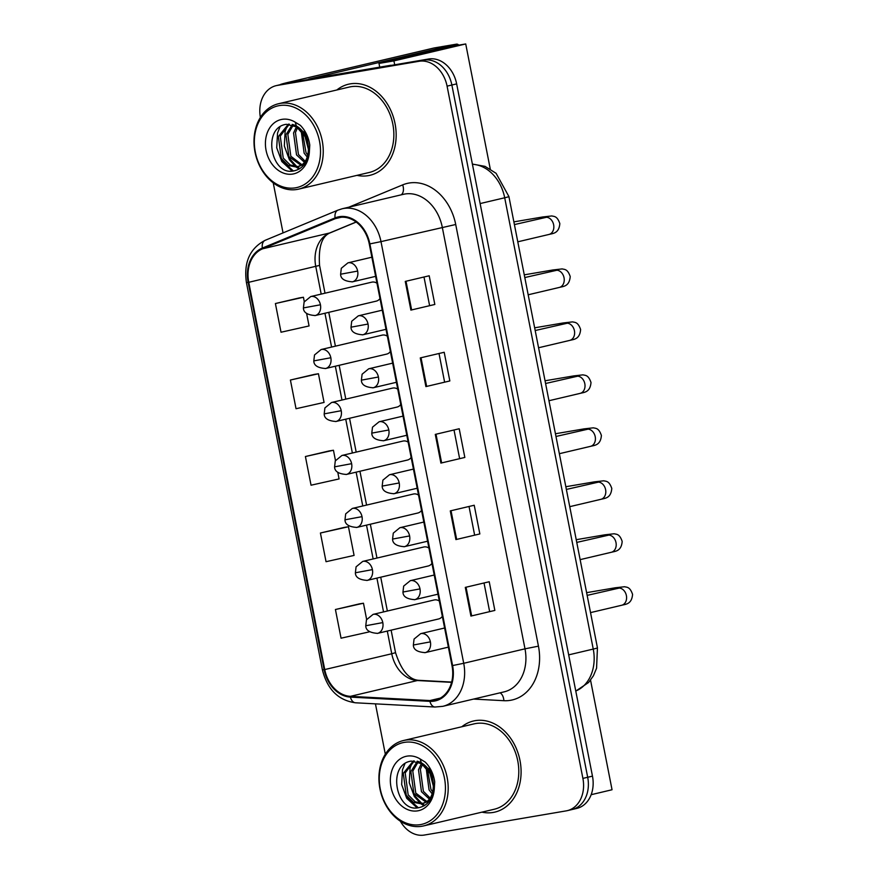 <?xml version="1.0" encoding="UTF-8"?>
<svg xmlns="http://www.w3.org/2000/svg" width="879" height="879" viewBox="0 0 879 879"><rect width="100%" height="100%" fill="white"/><g stroke="black" fill="none" stroke-linecap="round" stroke-linejoin="round"><path stroke-width="1.32" d="M387.364 336.196A9.746 7.57 -103.3 0 0 382.53 335.064A9.746 7.57 -103.3 0 0 382.167 335.13L321.132 349.534A9.746 7.57 -103.3 0 1 321.494 349.457A9.746 7.57 -103.3 0 1 330.834 357.742L313.803 360.895L314.517 354.951L321.132 349.534M397.758 389.166A9.746 7.57 -103.3 0 0 392.924 388.035A9.746 7.57 -103.3 0 0 392.561 388.1L331.526 402.505A9.746 7.57 -103.3 0 1 331.888 402.428A9.746 7.57 -103.3 0 1 341.228 410.713L324.197 413.866L324.911 407.922L331.526 402.505M408.153 442.137A9.746 7.57 -103.3 0 0 403.318 441.005A9.746 7.57 -103.3 0 0 402.956 441.071L341.92 455.476A9.746 7.57 -103.3 0 1 342.283 455.399A9.746 7.57 -103.3 0 1 351.622 463.683L334.591 466.837L335.295 460.882L341.92 455.476M418.547 495.108A9.746 7.57 -103.3 0 0 413.712 493.965A9.746 7.57 -103.3 0 0 413.35 494.042L352.314 508.447A9.746 7.57 -103.3 0 1 352.677 508.37A9.746 7.57 -103.3 0 1 362.016 516.654L344.986 519.808L345.689 513.852L352.314 508.447M428.93 548.078A9.746 7.57 -103.3 0 0 424.096 546.936A9.746 7.57 -103.3 0 0 423.733 547.013L362.708 561.417A9.746 7.57 -103.3 0 1 363.06 561.34A9.746 7.57 -103.3 0 1 372.41 569.625L355.38 572.778L356.083 566.823L362.708 561.417M439.324 601.049A9.746 7.57 -103.3 0 0 434.49 599.907A9.746 7.57 -103.3 0 0 434.127 599.983L373.092 614.388A9.746 7.57 -103.3 0 1 373.454 614.311A9.746 7.57 -103.3 0 1 382.794 622.596L365.763 625.749L366.477 619.794L373.092 614.388M376.97 283.225A9.746 7.57 -103.3 0 0 372.136 282.093A9.746 7.57 -103.3 0 0 371.773 282.159L310.737 296.564A9.746 7.57 -103.3 0 1 311.1 296.487A9.746 7.57 -103.3 0 1 320.439 304.782L303.409 307.925L304.123 301.98L310.737 296.564M386.288 354.182A9.746 7.57 -103.3 0 0 386.65 354.105A9.746 7.57 -103.3 0 0 390.375 351.523M396.671 407.153A9.746 7.57 -103.3 0 0 397.033 407.076A9.746 7.57 -103.3 0 0 400.769 404.494M407.065 460.124A9.746 7.57 -103.3 0 0 407.427 460.047A9.746 7.57 -103.3 0 0 411.152 457.465M417.459 513.094A9.746 7.57 -103.3 0 0 417.822 513.017A9.746 7.57 -103.3 0 0 421.546 510.435M427.853 566.065A9.746 7.57 -103.3 0 0 428.216 565.988A9.746 7.57 -103.3 0 0 431.941 563.406M438.247 619.036A9.746 7.57 -103.3 0 0 438.61 618.959A9.746 7.57 -103.3 0 0 442.335 616.377M375.893 301.211A9.746 7.57 -103.3 0 0 376.256 301.134A9.746 7.57 -103.3 0 0 379.981 298.552M350.227 83.868A46.796 36.314 -103.3 0 0 348.48 84.219A46.796 36.314 -103.3 0 0 336.855 89.977A46.796 36.314 -103.3 0 1 348.48 84.219A46.796 36.314 -103.3 0 1 350.227 83.868A46.796 36.314 -103.3 0 1 394.825 122.544A46.796 36.314 -103.3 0 1 369.971 175.306A46.796 36.314 -103.3 0 0 394.825 122.544A46.796 36.314 -103.3 0 0 350.227 83.868M357.006 175.36A46.796 36.314 -103.3 0 0 368.235 175.657A46.796 36.314 -103.3 0 0 369.971 175.306A46.796 36.314 -103.3 0 1 368.235 175.657A46.796 36.314 -103.3 0 1 357.006 175.36M475.154 720.659A46.796 36.314 -103.3 0 0 473.418 721.022A46.796 36.314 -103.3 0 0 461.794 726.768A46.796 36.314 -103.3 0 1 473.418 721.022A46.796 36.314 -103.3 0 1 475.154 720.659A46.796 36.314 -103.3 0 1 519.753 759.335A46.796 36.314 -103.3 0 1 494.91 812.097A46.796 36.314 -103.3 0 0 519.753 759.335A46.796 36.314 -103.3 0 0 475.154 720.659M481.934 812.152A46.796 36.314 -103.3 0 0 493.163 812.449A46.796 36.314 -103.3 0 0 494.91 812.097L494.91 812.097A46.796 36.314 -103.3 0 1 493.163 812.449A46.796 36.314 -103.3 0 1 481.934 812.152M339.393 217.476A31.194 24.205 76.7 0 1 369.279 243.999L452.004 665.667A31.194 24.205 76.7 0 1 435.281 700.091A31.194 24.205 76.7 0 1 429.886 700.563L350.38 696.344A31.194 24.205 76.7 0 1 324.736 669.567L248.757 282.302A31.194 24.205 76.7 0 1 262.579 248.812L335.338 218.64A31.194 24.205 76.7 0 1 338.228 217.706A31.194 24.205 76.7 0 1 339.393 217.476M339.239 216.706A31.974 24.81 -103.3 0 0 335.086 217.904L262.327 248.076A31.974 24.81 -103.3 0 0 248.153 282.401L324.131 669.677A31.974 24.81 -103.3 0 0 350.424 697.113L429.93 701.343A31.974 24.81 -103.3 0 0 452.597 665.557L369.872 243.901A31.974 24.81 -103.3 0 0 339.239 216.706M400.352 821.195A29.249 22.7 -103.3 0 0 424.326 835.05L566.131 810.888A29.249 22.7 -103.3 0 0 567.219 810.669L572.009 809.548A29.249 22.7 -103.3 0 0 587.688 777.267L451.872 85.021A29.249 22.7 -103.3 0 0 423.854 60.146L282.038 84.307A29.249 22.7 -103.3 0 0 280.95 84.527A29.249 22.7 -103.3 0 1 282.038 84.307L423.854 60.146A29.249 22.7 -103.3 0 1 451.872 85.021L587.688 777.267A29.249 22.7 -103.3 0 1 572.009 809.548A29.249 22.7 -103.3 0 1 570.921 809.768M494.855 610.422L470.924 616.069L494.855 610.422L489.229 581.744L465.299 587.392L470.924 616.069M479.846 533.938L455.915 539.585L479.846 533.938L474.22 505.249L450.29 510.897L455.915 539.585M434.83 304.464L410.889 310.1L434.83 304.464L429.205 275.775L405.263 281.423L410.889 310.1M449.839 380.948L425.897 386.595L449.839 380.948L444.203 352.27L420.272 357.918L425.897 386.595M464.837 457.443L440.906 463.09L464.837 457.443L459.212 428.754L435.281 434.402L440.906 463.09M567.219 810.669A29.249 22.7 -103.3 0 0 582.898 778.398L447.081 86.142A29.249 22.7 -103.3 0 0 419.063 61.277L277.259 85.428A29.249 22.7 -103.3 0 0 276.171 85.648A29.249 22.7 -103.3 0 0 260.393 117.412M273.226 182.865L283.049 232.902M375.443 703.848L385.321 754.204M359.368 603.884L335.426 609.51L341.052 638.198L369.092 631.913L368.96 631.243M314.341 374.41L290.411 380.036L296.036 408.724L324.065 402.439L318.44 373.751L314.1 374.443M299.332 297.915L275.402 303.541L281.027 332.229L309.067 325.944L306.606 313.429M344.359 527.389L320.417 533.015L326.043 561.703L354.083 555.418L348.458 526.741L344.118 527.433M329.35 450.894L305.409 456.531L311.045 485.208L339.074 478.934L337.789 472.342M459.574 458.344L454.014 429.985M444.565 381.86L439.006 353.49M429.556 305.365L423.997 277.006M474.583 534.839L469.023 506.48M489.592 611.334L484.021 582.964M335.47 460.541L333.449 450.246L329.109 450.938M305.409 456.531L333.449 450.246M290.411 380.036L318.44 373.751M304.288 301.629L303.431 297.256L299.091 297.959M275.402 303.541L303.431 297.256M320.417 533.015L348.458 526.741M366.642 619.453L363.466 603.225L359.126 603.917M335.426 609.51L363.466 603.225M572.009 809.548L576.8 808.416A29.249 22.7 -103.3 0 0 592.468 776.135L456.651 83.89A29.249 22.7 -103.3 0 0 428.633 59.014L286.829 83.175A29.249 22.7 -103.3 0 0 285.741 83.395L276.171 85.648M280.148 84.714A38.995 1.198 168.9 0 1 288.565 82.296L433.973 47.993A4.878 3.066 -99.7 0 1 434.083 47.971A4.878 3.066 -99.7 0 1 434.204 47.949M458.794 45.137A4.878 3.066 80.3 0 0 456.476 44.159A4.878 3.066 80.3 0 0 456.355 44.181L308.848 79.088L390.474 65.332A4.878 3.78 76.7 0 1 391.133 65.288L391.649 65.321M603.324 791.803A4.878 3.066 80.3 0 1 603.049 791.891L591.16 794.693L612.048 789.749L590.545 680.159M298.695 189.117L369.301 172.46A43.873 34.039 -103.3 0 0 392.594 122.994A43.873 34.039 -103.3 0 0 350.787 86.735A43.873 34.039 -103.3 0 0 349.161 87.076L278.544 103.733A43.873 34.039 -103.3 0 0 255.251 153.199A43.873 34.039 -103.3 0 0 297.058 189.446A43.873 34.039 -103.3 0 0 298.695 189.117A43.873 34.039 -103.3 0 0 321.989 139.651A43.873 34.039 -103.3 0 0 280.181 103.392A43.873 34.039 -103.3 0 0 278.544 103.733M295.487 187.82A41.917 32.534 -103.3 0 0 319.517 141.233A41.917 32.534 -103.3 0 0 279.357 105.59A41.917 32.534 -103.3 0 0 255.328 152.177A41.917 32.534 -103.3 0 0 295.487 187.82M296.641 126.906L286.422 124.302C262.019 127.312 270.831 174.943 292.707 171.097C301.75 169.669 307.309 163.23 309.375 151.792L309.771 145.046C308.606 137.19 305.463 130.63 300.365 125.345L295.234 122.192L296.641 126.906L305.035 136.564L308.397 149.232C308.1 159.22 304.233 165.186 296.794 167.109L288.422 165.505L281.324 158.495L278.357 136.575L288.444 124.115M307.254 157.088L304.123 153.111L301.211 131.004M307.804 155.143L306.024 152.671L302.574 132.674M304.486 162.362L296.531 154.913L293.553 132.993L296.432 126.763M305.244 161.307L298.431 154.462L295.454 132.542L297.541 127.565M303.486 165.428L302.222 165.472M301.2 165.406L288.927 156.704L285.95 134.784L292.267 124.708M303.848 165.01L303.101 164.955M302.057 164.802L290.828 156.253L287.851 134.333L293.267 125.071M298.497 166.691L290.224 164.999L283.225 158.044L280.258 136.135L289.378 124.148M305.068 163.384L296.794 167.109M308.397 149.232A22.041 17.097 -103.3 0 0 292.235 124.422L304.409 132.344L309.1 141.464M292.246 171.13L281.807 161.527L276.72 147.782L277.544 133.037L279.983 126.917M299.19 169.01L296.267 167.186M295.718 166.768L289.4 159.736L284.324 145.991L285.137 131.246L287.466 125.356M293.432 171.02L282.752 161.307L280.192 156.484M299.827 168.614L297.289 167.021M297.025 166.812L290.356 159.506L287.796 154.682M423.623 825.908L494.229 809.251A43.873 34.039 -103.3 0 0 517.533 759.786A43.873 34.039 -103.3 0 0 475.715 723.538A43.873 34.039 -103.3 0 0 474.089 723.867L403.483 740.525A43.873 34.039 -103.3 0 0 380.178 789.99A43.873 34.039 -103.3 0 0 421.997 826.238A43.873 34.039 -103.3 0 0 423.623 825.908A43.873 34.039 -103.3 0 0 446.928 776.443A43.873 34.039 -103.3 0 0 405.109 740.184A43.873 34.039 -103.3 0 0 403.483 740.525M420.426 824.612A41.917 32.534 -103.3 0 0 444.444 778.036A41.917 32.534 -103.3 0 0 404.285 742.381A41.917 32.534 -103.3 0 0 380.266 788.968A41.917 32.534 -103.3 0 0 420.426 824.612M421.579 763.697L411.35 761.093C386.958 764.104 395.759 811.735 417.635 807.889C426.678 806.461 432.237 800.022 434.314 788.584L434.709 781.838C433.534 773.981 430.402 767.422 425.304 762.137L420.173 758.984L421.579 763.697L429.974 773.355L433.325 786.024C433.039 796.011 429.172 801.978 421.722 803.9L413.361 802.296L406.263 795.286L403.285 773.377L413.383 760.906M432.193 793.88L429.062 789.902L426.139 767.796M432.743 791.935L430.963 789.463L427.513 769.477M429.424 799.154L421.459 791.704L418.492 769.784L421.36 763.554M430.183 798.099L423.359 791.254L420.382 769.334L422.48 764.356M428.414 802.219L427.15 802.263M426.128 802.197L413.866 793.495L410.889 771.575L417.195 761.5M428.776 801.802L428.029 801.747M426.985 801.593L415.756 793.045L412.789 771.136L418.206 761.862M423.436 803.483L415.152 801.791L408.164 794.836L405.186 772.927L414.306 760.939M430.007 800.176L421.722 803.9M433.325 786.024A22.041 17.097 -103.3 0 0 417.162 761.214L429.348 769.136L434.028 778.256M417.173 807.922L406.735 798.319L401.659 784.584L402.472 769.839L404.922 763.708M424.128 805.801L421.195 803.977M420.656 803.56L414.339 796.528L409.262 782.782L410.075 768.037L412.394 762.148M418.371 807.812L407.691 798.099L405.131 793.276M424.755 805.417L422.228 803.813M421.953 803.604L415.284 796.308L412.723 791.474M490.251 168.944L465.727 43.95L393.924 60.893L394.693 64.804M465.727 43.95L450.806 46.488L378.992 63.431L379.728 67.156M393.924 60.893L378.992 63.431M348.842 207.191L402.681 184.876A48.741 37.83 76.7 0 1 455.718 224.497L538.442 646.153L524.994 648.834L442.269 227.178A38.995 30.26 -103.3 0 0 404.911 194.017A38.995 30.26 -103.3 0 0 403.461 194.303L342.184 208.762A38.995 30.26 76.7 0 1 343.634 208.466A38.995 30.26 76.7 0 1 380.992 241.626L369.872 243.901M538.442 646.153A48.741 37.83 76.7 0 1 510.501 700.31A48.741 37.83 76.7 0 1 503.876 700.695L473.539 699.08M504.096 691.872A38.995 30.26 -103.3 0 0 524.994 648.834L463.716 663.293A38.995 30.26 76.7 0 1 442.818 706.331L504.096 691.872M342.184 208.762L337.976 210.125A9.746 6.098 67.5 0 0 335.086 217.904M337.976 210.125L265.216 240.286C249.834 248.317 243.56 262.414 246.428 282.566L248.153 282.401M324.131 669.677L322.406 669.842C327.307 689.433 338.338 700.409 355.501 702.793L434.995 707.024L442.818 706.331M350.424 697.113A9.746 5.999 93 0 0 355.501 702.793M265.216 240.286A9.746 6.098 67.5 0 0 262.327 248.076M429.93 701.343A9.746 5.999 93 0 0 434.995 707.024M452.597 665.557L463.716 663.293L380.992 241.626L455.718 224.497M582.898 778.398L592.468 776.135M447.081 86.142L456.651 83.89M419.063 61.277L428.633 59.014M277.259 85.428L286.829 83.175M402.681 184.876A9.746 6.098 -112.5 0 1 401.231 194.83M500.03 692.828A9.746 5.999 -87 0 1 503.876 700.695M324.736 669.567L391.748 653.756A31.194 24.205 -103.3 0 0 417.404 680.533L451.597 682.346M350.38 696.344L417.404 680.533A17.547 10.79 -87 0 1 419.327 680.357L451.663 682.071M429.886 700.563L440.324 698.102M335.338 218.64L341.239 217.256M262.579 248.812L329.603 233.001A31.194 24.205 -103.3 0 0 315.77 266.491L321.187 294.091M356.127 222.002L329.603 233.001A17.547 10.977 -112.5 0 0 330.658 232.66C322 235.748 318.297 246.669 319.56 265.403L325.01 293.19M248.757 282.302L319.56 265.403M324.944 313.243L331.581 347.062M335.338 366.213L341.975 400.033M345.733 419.184L352.369 453.004M356.127 472.155L362.763 505.974M366.51 525.126L373.146 558.945M376.904 578.096L383.541 611.916M387.298 631.067L391.748 653.756L395.539 652.668C401.417 670.776 409.35 680.005 419.327 680.357M441.643 462.903L436.017 434.226M426.645 386.419L421.019 357.742M411.636 309.924L406.01 281.247M456.651 539.398L451.026 510.721M471.66 615.893L466.035 587.216M575.767 691.015A38.995 30.26 -103.3 0 0 593.248 649.076L504.7 197.775A38.995 30.26 -103.3 0 0 472.43 164.296M480.132 203.565L504.7 197.775A19.492 0.604 -11.1 0 0 508.908 196.555L597.445 647.856L596.566 668.238L593.391 675.819L588.6 682.489L575.789 691.081M597.445 647.856A19.492 0.604 -11.1 0 1 593.248 649.076L568.68 654.866M357.643 271.073A9.746 7.57 -103.3 0 0 348.304 262.777A9.746 7.57 -103.3 0 0 347.941 262.854L341.316 268.271L340.612 274.215L357.643 271.073A9.746 7.57 -103.3 0 1 352.413 281.829C344.579 281.313 340.645 278.775 340.612 274.215M548.617 234.528A8.779 6.812 -103.3 0 0 548.935 234.462A8.779 6.812 -103.3 0 0 553.737 225.332A8.779 6.812 -103.3 0 0 545.233 217.322A8.779 6.812 -103.3 0 0 544.914 217.388A8.779 6.812 -103.3 0 0 544.584 217.476M540.025 218.541A8.779 5.527 -99.7 0 1 542.486 217.003L551.803 215.937C554.001 216.608 557.121 215.685 559.824 223.574C559.011 233.583 552.924 233.385 548.935 234.462L517.786 241.813M352.05 281.906A9.746 7.57 -103.3 0 0 352.413 281.829L375.63 276.358M314.858 315.605A9.746 7.57 -103.3 0 0 315.22 315.539A9.746 7.57 -103.3 0 0 320.439 304.782M368.037 324.043A9.746 7.57 -103.3 0 0 358.698 315.748A9.746 7.57 -103.3 0 0 358.335 315.825L351.71 321.242L351.007 327.186L368.037 324.043A9.746 7.57 -103.3 0 1 362.807 334.8C354.973 334.284 351.04 331.746 351.007 327.186M559 287.499A8.779 6.812 -103.3 0 0 559.33 287.433A8.779 6.812 -103.3 0 0 564.131 278.291A8.779 6.812 -103.3 0 0 555.627 270.292A8.779 6.812 -103.3 0 0 555.297 270.358A8.779 6.812 -103.3 0 0 554.979 270.446M550.419 271.512A8.779 5.527 -99.7 0 1 552.88 269.974L562.197 268.908C564.395 269.578 567.515 268.655 570.218 276.544C569.394 286.554 563.318 286.356 559.33 287.433L528.18 294.784M362.445 334.877A9.746 7.57 -103.3 0 0 362.807 334.8L386.013 329.328M378.42 377.014A9.746 7.57 -103.3 0 0 369.081 368.719A9.746 7.57 -103.3 0 0 368.719 368.795L362.104 374.212L361.39 380.157L378.42 377.014A9.746 7.57 -103.3 0 1 373.201 387.771C365.356 387.243 361.423 384.716 361.39 380.157M569.394 340.47A8.779 6.812 -103.3 0 0 569.724 340.404A8.779 6.812 -103.3 0 0 574.514 331.262A8.779 6.812 -103.3 0 0 566.021 323.263A8.779 6.812 -103.3 0 0 565.691 323.329A8.779 6.812 -103.3 0 0 565.373 323.417M560.813 324.483A8.779 5.527 -99.7 0 1 563.274 322.945L572.592 321.879C574.789 322.549 577.899 321.626 580.612 329.515C579.788 339.525 573.712 339.327 569.724 340.404L538.574 347.754M372.839 387.848A9.746 7.57 -103.3 0 0 373.201 387.771L396.407 382.299M388.815 429.985A9.746 7.57 -103.3 0 0 379.475 421.689A9.746 7.57 -103.3 0 0 379.113 421.766L372.498 427.183L371.784 433.127L388.815 429.985A9.746 7.57 -103.3 0 1 383.596 440.742C375.751 440.214 371.817 437.687 371.784 433.127M579.788 393.44A8.779 6.812 -103.3 0 0 580.118 393.374A8.779 6.812 -103.3 0 0 584.909 384.233A8.779 6.812 -103.3 0 0 576.415 376.234A8.779 6.812 -103.3 0 0 576.086 376.3A8.779 6.812 -103.3 0 0 575.767 376.388M571.207 377.454A8.779 5.527 -99.7 0 1 573.668 375.915L582.975 374.85C585.183 375.52 588.293 374.597 591.007 382.486C590.183 392.495 584.106 392.298 580.118 393.374L548.968 400.725M383.233 440.818A9.746 7.57 -103.3 0 0 383.596 440.742L406.801 435.27M399.209 482.956A9.746 7.57 -103.3 0 0 389.869 474.66A9.746 7.57 -103.3 0 0 389.507 474.737L382.892 480.154L382.178 486.098L399.209 482.956A9.746 7.57 -103.3 0 1 393.99 493.712C386.145 493.185 382.211 490.658 382.178 486.098M590.183 446.411A8.779 6.812 -103.3 0 0 590.512 446.345A8.779 6.812 -103.3 0 0 595.303 437.204A8.779 6.812 -103.3 0 0 586.809 429.205A8.779 6.812 -103.3 0 0 586.48 429.271A8.779 6.812 -103.3 0 0 586.161 429.359M581.601 430.424A8.779 5.527 -99.7 0 1 584.063 428.875L593.369 427.82C595.577 428.491 598.687 427.568 601.401 435.457C600.577 445.466 594.501 445.268 590.512 446.345L559.363 453.696M393.627 493.789A9.746 7.57 -103.3 0 0 393.99 493.712L417.195 488.241M325.252 368.576A9.746 7.57 -103.3 0 0 325.615 368.51A9.746 7.57 -103.3 0 0 330.834 357.742M335.635 421.546A9.746 7.57 -103.3 0 0 335.998 421.481A9.746 7.57 -103.3 0 0 341.228 410.713M346.029 474.517A9.746 7.57 -103.3 0 0 346.392 474.451A9.746 7.57 -103.3 0 0 351.622 463.683M387.595 66.013L390.474 65.332M456.355 44.181L433.973 47.993M391.133 65.288L389.397 65.705M295.234 122.192A27.886 21.645 -103.3 0 0 282.06 119.357A27.886 21.645 -103.3 0 0 266.073 150.342A27.886 21.645 -103.3 0 0 292.784 174.053A27.886 21.645 -103.3 0 0 309.375 151.792M420.173 758.984A27.886 21.645 -103.3 0 0 406.988 756.149A27.886 21.645 -103.3 0 0 391.001 787.134A27.886 21.645 -103.3 0 0 417.723 810.845A27.886 21.645 -103.3 0 0 434.314 788.584M409.603 535.926A9.746 7.57 -103.3 0 0 400.264 527.631A9.746 7.57 -103.3 0 0 399.901 527.708L393.287 533.124L392.572 539.069L409.603 535.926A9.746 7.57 -103.3 0 1 404.373 546.683C396.539 546.156 392.605 543.629 392.572 539.069M600.577 499.382A8.779 6.812 -103.3 0 0 600.895 499.316A8.779 6.812 -103.3 0 0 605.697 490.174A8.779 6.812 -103.3 0 0 597.193 482.175A8.779 6.812 -103.3 0 0 596.874 482.241A8.779 6.812 -103.3 0 0 596.555 482.329M591.996 483.395A8.779 5.527 -99.7 0 1 594.457 481.846L603.763 480.791C605.961 481.461 609.081 480.538 611.784 488.427C610.971 498.437 604.884 498.239 600.895 499.316L569.746 506.667M404.01 546.76A9.746 7.57 -103.3 0 0 404.373 546.683L427.59 541.211M419.997 588.897A9.746 7.57 -103.3 0 0 410.658 580.601A9.746 7.57 -103.3 0 0 410.295 580.678L403.67 586.095L402.967 592.039L419.997 588.897A9.746 7.57 -103.3 0 1 414.767 599.654C406.933 599.126 403 596.588 402.967 592.039M610.971 552.353A8.779 6.812 -103.3 0 0 611.29 552.287A8.779 6.812 -103.3 0 0 616.091 543.145A8.779 6.812 -103.3 0 0 607.587 535.146A8.779 6.812 -103.3 0 0 607.268 535.212A8.779 6.812 -103.3 0 0 606.939 535.3M602.379 536.366A8.779 5.527 -99.7 0 1 604.851 534.817L614.157 533.762C616.355 534.432 619.475 533.509 622.178 541.398C621.365 551.408 615.278 551.21 611.29 552.287L580.14 559.637M414.405 599.731A9.746 7.57 -103.3 0 0 414.767 599.654L437.984 594.182M430.391 641.868A9.746 7.57 -103.3 0 0 421.052 633.572A9.746 7.57 -103.3 0 0 420.689 633.649L414.064 639.066L413.361 645.01L430.391 641.868A9.746 7.57 -103.3 0 1 425.161 652.625C417.327 652.097 413.394 649.559 413.361 645.01M621.354 605.323A8.779 6.812 -103.3 0 0 621.684 605.257A8.779 6.812 -103.3 0 0 626.485 596.116A8.779 6.812 -103.3 0 0 617.981 588.117A8.779 6.812 -103.3 0 0 617.651 588.183A8.779 6.812 -103.3 0 0 617.333 588.271M612.773 589.337A8.779 5.527 -99.7 0 1 615.234 587.787L624.551 586.732C626.749 587.403 629.869 586.48 632.572 594.369C631.748 604.378 625.672 604.17 621.684 605.257L590.534 612.608M424.799 652.701A9.746 7.57 -103.3 0 0 425.161 652.625L448.367 647.142M356.424 527.488A9.746 7.57 -103.3 0 0 356.786 527.422A9.746 7.57 -103.3 0 0 362.016 516.654M366.818 580.459A9.746 7.57 -103.3 0 0 367.18 580.393A9.746 7.57 -103.3 0 0 372.41 569.625M377.212 633.429A9.746 7.57 -103.3 0 0 377.574 633.363A9.746 7.57 -103.3 0 0 382.794 622.596M246.428 282.566L322.406 669.842M328.768 312.342L335.404 346.161M339.162 365.312L345.799 399.132M349.545 418.283L356.182 452.103M359.94 471.254L366.576 505.073M370.334 524.225L376.97 558.044M380.728 577.195L387.364 611.015M391.122 630.166L395.539 652.668M356.215 222.068L330.658 232.66M472.386 164.076L485.021 166.362L496.086 173.306L508.908 196.555M514.413 224.584L546.551 217.267M371.872 257.206L347.941 262.854M542.486 217.003L513.874 221.871M376.256 301.134L315.22 315.539C307.375 315.012 303.442 312.474 303.409 307.925M524.796 277.555L556.945 270.238M382.255 310.177L358.335 315.825M552.88 269.974L524.269 274.841M535.19 330.526L567.329 323.208M392.649 363.148L368.719 368.795M563.274 322.945L534.663 327.812M545.584 383.497L577.723 376.179M403.043 416.119L379.113 421.766M573.668 375.915L545.057 380.783M555.978 436.467L588.117 429.139M413.438 469.089L389.507 474.737M584.063 428.875L555.44 433.754M386.65 354.105L325.615 368.51C317.769 367.982 313.836 365.444 313.803 360.895M397.033 407.076L335.998 421.481C328.164 420.953 324.23 418.415 324.197 413.866M407.427 460.047L346.392 474.451C338.558 473.924 334.624 471.386 334.591 466.837M434.083 47.971L456.476 44.159M566.373 489.438L598.511 482.11M423.832 522.06L399.901 527.708M594.457 481.846L565.834 486.724M576.767 542.409L608.905 535.08M434.226 575.031L410.295 580.678M604.851 534.817L576.228 539.695M587.15 595.38L619.299 588.051M444.609 628.002L420.689 633.649M615.234 587.787L586.623 592.666M417.822 513.017L356.786 527.422C348.952 526.895 345.018 524.356 344.986 519.808M428.216 565.988L367.18 580.393C359.346 579.865 355.402 577.327 355.38 572.778M438.61 618.959L377.574 633.363C369.729 632.836 365.796 630.298 365.763 625.749"/></g></svg>
